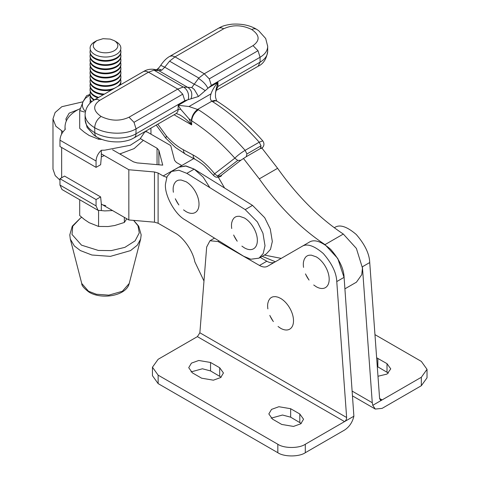 <?xml version="1.0" encoding="UTF-8"?>
<svg xmlns="http://www.w3.org/2000/svg" width="480" height="480" viewBox="0 0 480 480"><rect width="100%" height="100%" fill="white"/><g stroke="black" fill="none" stroke-linecap="round" stroke-linejoin="round"><path stroke-width="0.72" d="M243.636 256.242L250.83 259.23L258.984 258.156L263.184 253.572L265.002 245.718L262.95 233.238L257.4 221.952L245.202 209.61L186.864 173.358L178.878 170.232L171.51 171.444L167.076 176.508L165.492 183.882C164.184 194.844 175.074 214.698 185.292 219.984L243.636 256.242M258.984 258.156L266.31 253.926L270.504 249.342L272.328 241.488L270.276 229.014L264.72 217.722L252.528 205.386L194.184 169.128L186.198 166.002L178.836 167.214L185.394 165.906L194.22 169.152L203.214 177.198L209.862 187.65M344.928 288.828L356.448 282.174L361.752 274.692L362.466 268.014L356.382 248.424L343.32 234.048C319.146 217.974 297.24 196.056 277.608 168.294L261.714 147.834M224.574 188.016L217.668 176.106M281.226 258.384L264.354 255.054M243.432 158.436L259.296 178.866C278.928 206.628 300.834 228.546 325.008 244.62L337.77 258.486L344.118 277.662M275.376 261.756L262.176 256.314M203.976 280.992L194.82 261.792C192.966 251.142 183.474 237.354 174.984 232.98L158.112 223.242L154.494 222.192L154.482 171.972L128.832 169.746L101.322 153.87M181.752 165.534L163.17 175.95L166.728 177.348M63.054 131.784L55.866 126.258L52.974 118.896L55.098 112.536L61.824 106.704L83.01 101.796M103.254 205.2L128.844 219.966L128.832 169.746M145.938 131.268L170.718 145.566L174.582 160.368L176.406 162.456L181.482 165.378M163.17 175.95L158.1 173.022L154.482 171.972M128.844 219.966L154.494 222.192M52.974 118.896L52.986 169.116L55.218 175.62L59.97 180.138M78.084 109.626L69.15 113.196L65.922 118.89L66.312 120.96M112.602 149.808L133.47 161.85L137.082 162.906L162.732 165.132L158.868 150.33L157.044 148.242L140.382 138.63M152.448 367.224L152.448 375.678L158.136 383.61L158.136 375.15L152.448 367.224L158.136 359.292L197.388 336.63L199.872 332.784L206.67 247.02L209.976 240.738L218.07 241.542L259.494 265.458C262.632 267.21 265.326 267.48 267.582 266.256L301.686 246.57C306.69 243.174 313.89 245.484 323.298 253.512C331.944 263.496 336.438 272.85 336.768 281.574L344.094 277.344C343.758 268.62 339.27 259.266 330.618 249.288C321.216 241.26 314.016 238.944 309.006 242.34L301.686 246.57L309.006 242.34M274.908 262.032C272.652 263.25 269.958 262.98 266.814 261.228L260.238 257.43M344.094 277.344L353.886 416.208C352.434 422.304 349.32 426.924 344.55 430.056L305.298 452.718C299.118 456.996 284.016 456.996 277.836 452.718L158.136 383.61M199.872 332.784L346.638 417.516L336.768 281.574M346.638 417.516C346.614 419.268 345.918 420.624 344.55 421.596L353.886 416.208M271.128 418.164L282.51 415.026L290.652 417.168L301.242 423.45M290.652 408.714L278.874 406.722L271.542 409.386L268.824 413.934L272.568 419.154L281.724 424.44L293.502 426.432L300.834 423.768L303.552 419.22L299.808 414L290.652 408.714L290.652 417.168M191.028 371.916L202.404 368.778L210.546 370.92L221.142 377.196M210.546 362.466L198.768 360.474L191.436 363.132L188.718 367.686L192.462 372.906L201.618 378.192L213.396 380.184L220.728 377.52L223.446 372.972L219.702 367.752L210.546 362.466L210.546 370.92M158.136 375.15L277.836 444.258C284.016 448.536 299.118 448.536 305.298 444.258L344.55 421.596L197.388 336.63M352.362 391.224L372.27 402.72L362.406 266.772L369.726 262.542C369.396 253.818 364.902 244.47 356.25 234.486C346.848 226.458 339.648 224.142 334.644 227.544L334.302 227.736L334.644 227.544M369.726 262.542L379.596 398.49L380.406 400.056L382.086 399.924L421.338 377.262L427.026 369.336L421.338 361.41L374.958 334.632M372.27 402.72L372.75 405.318L382.086 399.924L379.596 398.49M377.274 366.516L388.446 373.104M377.982 376.254L387.012 374.088L390.75 368.874L387.006 363.654L376.638 357.75M427.026 369.336L427.026 377.796L421.338 385.722L382.086 408.384L375.288 409.056L372.75 405.318M155.892 69.96L156.594 69.636C158.01 68.874 159.732 69.066 161.772 70.2L164.76 67.194L169.566 61.158L198.822 78.048L191.784 87.528L194.316 89.496L198.456 96.486L184.812 100.704L136.068 128.844C125.778 135.066 106.05 134.526 94.686 127.71L94.848 134.22L95.496 135.834L96.588 136.896L94.176 135.342L87.096 127.47L85.104 119.664C85.278 124.59 88.47 128.91 94.686 132.618C106.05 139.44 125.778 139.98 136.068 133.758L178.206 109.428L180.714 109.284L188.982 118.794L191.664 124.914C187.77 120.63 183.822 117.288 179.82 114.9L179.664 114.81M170.046 56.208L218.79 28.068L169.872 56.304L172.332 55.89L175.032 56.874L223.77 28.734C232.716 24.588 242.028 24.846 251.7 29.502C259.758 35.082 260.202 40.458 253.026 45.624L258.012 50.712L209.268 78.858L211.332 85.392L260.076 57.252C265.062 54.282 267.6 50.64 267.696 46.32L267.684 45.876M267.69 50.886L267.696 51.228C267.6 55.554 265.062 59.196 260.076 62.16L217.938 86.49L216.222 88.782L217.938 82.35C214.56 86.34 212.262 90.162 211.038 93.81C209.922 97.404 210.198 99.858 211.86 101.178L212.538 101.616L215.634 100.746L217.194 101.304M157.8 124.182L166.398 135.984C171.732 141.984 177.39 146.58 183.372 149.766C183.498 151.95 184.248 153.438 185.61 154.23L185.658 154.254M157.332 70.014L158.778 70.65L153.972 70.164L148.512 72.186L99.768 100.326C92.592 105.492 93.03 110.868 101.094 116.448C110.766 121.104 120.072 121.362 129.018 117.216L134.004 122.31L182.748 94.164L184.812 100.704M180.714 109.284L178.206 105.288L189.012 106.524L198.438 109.758C194.532 112.446 192.276 116.124 191.664 120.792L188.982 118.794M217.488 176.046L220.56 175.89L240.81 160.266L237.738 160.422L234.846 158.172L214.596 173.796L217.488 176.046L237.738 160.422M261.618 148.224C262.218 148.068 265.692 145.212 262.776 140.868L259.218 142.2L261.036 145.812L246.936 153.954L245.118 150.336C240.948 152.856 237.528 155.466 234.846 158.172C221.268 142.932 206.874 130.476 191.664 120.792L191.664 124.914L174.096 114.774M261.036 145.812L260.346 148.554C262.158 147.534 262.482 147.492 261.318 148.428M221.562 175.74C219.75 176.76 219.42 176.814 220.56 175.89M183.372 149.766L193.08 154.992C200.862 159.252 208.032 165.522 214.596 173.796L213.426 175.332C214.782 176.61 215.838 177.234 216.6 177.216C218.634 177.312 220.23 176.856 221.388 175.86M240.81 160.266L246.252 156.696L246.936 153.954M153.972 70.164L183.222 87.054L191.784 87.528M161.772 70.2L158.778 70.65L188.136 87.6C191.676 90.186 192.642 93.948 191.028 98.88M183.576 87.006C187.71 89.982 189.282 94.134 188.304 99.462L178.206 105.288L178.044 110.946L176.568 113.328L134.178 137.82L135.27 136.788L135.912 135.264L136.068 128.844L134.004 122.31M215.514 97.188L216.648 100.944L214.842 100.392L212.256 100.986L197.736 109.332C194.04 112.134 191.904 115.884 191.334 120.576M198.456 96.486L211.332 85.392M156.594 69.636C158.28 68.832 160.89 65.286 160.722 65.34L164.76 67.194L194.124 84.144C198.492 86.25 202.194 88.428 205.224 90.684M198.468 78.408C202.884 81.222 206.01 84.474 207.846 88.176L217.938 82.35L217.938 86.49L216.126 90.504M216.222 88.782L215.496 92.988L215.502 97.188M262.782 140.874C248.406 124.662 233.154 111.438 217.032 101.202L216.684 100.968M303.564 267.384A18.294 10.566 60 0 1 303.564 261.558L304.296 259.182L305.496 257.286A18.294 10.566 60 0 1 309.06 255.228L311.298 255.138L316.248 256.86A18.294 10.566 -120 0 1 318.774 258.6A18.294 10.566 -120 0 1 321.198 260.856A18.294 10.566 -120 0 1 323.436 263.526A18.294 10.566 -120 0 1 327.006 269.706A18.294 10.566 -120 0 1 328.2 272.982A18.294 10.566 -120 0 1 328.938 276.21A18.294 10.566 -120 0 1 328.938 282.036A18.294 10.566 -120 0 1 328.2 284.412A18.294 10.566 -120 0 1 327.006 286.308A18.294 10.566 -120 0 1 323.436 288.366A18.294 10.566 -120 0 1 321.198 288.456A18.294 10.566 -120 0 1 318.774 287.904A18.294 10.566 -120 0 1 316.248 286.734L313.728 284.994M309.06 280.068A18.294 10.566 60 0 1 308.664 279.516A18.294 10.566 60 0 1 305.79 274.548A18.294 10.566 60 0 1 305.496 273.888M267.882 308.892A18.294 10.566 60 0 1 267.882 303.06L268.614 300.684L269.814 298.794A18.294 10.566 60 0 1 273.384 296.73L275.616 296.64L278.046 297.192L280.566 298.362A18.294 10.566 -120 0 1 283.092 300.108A18.294 10.566 -120 0 1 285.522 302.358A18.294 10.566 -120 0 1 287.754 305.034A18.294 10.566 -120 0 1 291.324 311.214A18.294 10.566 -120 0 1 292.524 314.484A18.294 10.566 -120 0 1 293.256 317.712A18.294 10.566 -120 0 1 293.256 323.544A18.294 10.566 -120 0 1 292.524 325.92A18.294 10.566 -120 0 1 291.324 327.81A18.294 10.566 -120 0 1 287.754 329.874A18.294 10.566 -120 0 1 285.522 329.964A18.294 10.566 -120 0 1 283.092 329.412A18.294 10.566 -120 0 1 280.566 328.242L278.046 326.496M273.384 321.576A18.294 10.566 60 0 1 272.982 321.024A18.294 10.566 60 0 1 270.108 316.056A18.294 10.566 60 0 1 269.814 315.39M231.732 228.516A18.294 10.566 60 0 1 231.732 222.684L232.47 220.308L233.664 218.418A18.294 10.566 60 0 1 237.234 216.354L239.466 216.264L244.422 217.986A18.294 10.566 -120 0 1 246.942 219.732A18.294 10.566 -120 0 1 249.372 221.982A18.294 10.566 -120 0 1 251.604 224.658A18.294 10.566 -120 0 1 255.174 230.838A18.294 10.566 -120 0 1 256.374 234.108A18.294 10.566 -120 0 1 257.106 237.336A18.294 10.566 -120 0 1 257.106 243.168A18.294 10.566 -120 0 1 256.374 245.544A18.294 10.566 -120 0 1 255.174 247.434A18.294 10.566 -120 0 1 251.604 249.498A18.294 10.566 -120 0 1 249.372 249.588A18.294 10.566 -120 0 1 246.942 249.036A18.294 10.566 -120 0 1 244.422 247.866L241.896 246.12M237.234 241.2A18.294 10.566 60 0 1 236.832 240.648A18.294 10.566 60 0 1 233.958 235.68A18.294 10.566 60 0 1 233.664 235.014M173.388 192.258A18.294 10.566 60 0 1 173.388 186.432L174.126 184.056L175.32 182.16A18.294 10.566 60 0 1 178.89 180.102L181.128 180.012L186.078 181.734A18.294 10.566 -120 0 1 188.598 183.48A18.294 10.566 -120 0 1 191.028 185.73A18.294 10.566 -120 0 1 193.266 188.4A18.294 10.566 -120 0 1 196.836 194.586A18.294 10.566 -120 0 1 198.03 197.856A18.294 10.566 -120 0 1 198.762 201.084A18.294 10.566 -120 0 1 198.762 206.91A18.294 10.566 -120 0 1 198.03 209.292A18.294 10.566 -120 0 1 196.836 211.182A18.294 10.566 -120 0 1 193.266 213.24A18.294 10.566 -120 0 1 191.028 213.33A18.294 10.566 -120 0 1 188.598 212.778A18.294 10.566 -120 0 1 186.078 211.608L183.552 209.868M178.89 204.942A18.294 10.566 60 0 1 178.488 204.396A18.294 10.566 60 0 1 175.62 199.428A18.294 10.566 60 0 1 175.32 198.762M120.846 153.708A15.414 8.898 180 0 1 120.684 154.476M120.696 153.744A15.414 8.898 180 0 1 120.486 154.356M90.09 103.176A15.414 8.898 180 0 1 90.066 102.666A15.414 8.898 180 0 1 90.078 102.318M90.186 103.08A15.414 8.898 180 0 1 90.066 101.976A15.414 8.898 180 0 1 90.366 100.224M91.344 102.024A15.414 8.898 180 0 1 90.066 98.472A15.414 8.898 180 0 1 90.078 98.124M91.686 101.748A15.414 8.898 180 0 1 90.066 97.776A15.414 8.898 180 0 1 90.366 96.024M93.918 100.164A15.414 8.898 180 0 1 90.066 94.278A15.414 8.898 180 0 1 90.078 93.93M94.488 99.822A15.414 8.898 180 0 1 90.066 93.582A15.414 8.898 180 0 1 90.366 91.83M97.926 97.842A15.414 8.898 180 0 1 94.578 96.372A15.414 8.898 180 0 1 90.066 90.078A15.414 8.898 180 0 1 90.078 89.736M98.718 97.386A15.414 8.898 180 0 1 94.578 95.682A15.414 8.898 180 0 1 90.066 89.388A15.414 8.898 180 0 1 90.366 87.636M103.362 94.698A15.414 8.898 180 0 1 94.578 92.178A15.414 8.898 180 0 1 90.066 85.884A15.414 8.898 180 0 1 90.078 85.536M104.454 94.074A15.414 8.898 180 0 1 94.578 91.482A15.414 8.898 180 0 1 90.066 85.194A15.414 8.898 180 0 1 90.366 83.442M120.594 83.442A15.414 8.898 180 0 1 120.858 84.6M120.594 79.248A15.414 8.898 180 0 1 120.894 80.994L120.894 81.69A15.414 8.898 180 0 1 119.502 85.38M111.876 89.79A15.414 8.898 180 0 1 94.578 87.984A15.414 8.898 180 0 1 90.066 81.69A15.414 8.898 180 0 1 90.078 81.342M114.9 88.038A15.414 8.898 180 0 1 94.578 87.288A15.414 8.898 180 0 1 90.066 80.994A15.414 8.898 180 0 1 90.366 79.248M120.894 80.994A15.414 8.898 180 0 1 117.678 86.436M120.594 75.048A15.414 8.898 180 0 1 120.894 76.8L120.894 77.496A15.414 8.898 180 0 1 116.376 83.79A15.414 8.898 180 0 1 94.578 83.79A15.414 8.898 180 0 1 90.066 77.496A15.414 8.898 180 0 1 90.078 77.148M120.894 76.8A15.414 8.898 180 0 1 116.376 83.094A15.414 8.898 180 0 1 94.578 83.094A15.414 8.898 180 0 1 90.066 76.8A15.414 8.898 180 0 1 90.366 75.048M120.594 70.854A15.414 8.898 180 0 1 120.894 72.606L120.894 73.296A15.414 8.898 180 0 1 116.376 79.59A15.414 8.898 180 0 1 94.578 79.59A15.414 8.898 180 0 1 90.066 73.296A15.414 8.898 180 0 1 90.078 72.954M120.894 72.606A15.414 8.898 180 0 1 116.376 78.9A15.414 8.898 180 0 1 94.578 78.9A15.414 8.898 180 0 1 90.066 72.606A15.414 8.898 180 0 1 90.366 70.854M120.594 66.66A15.414 8.898 180 0 1 120.894 68.412L120.894 69.102A15.414 8.898 180 0 1 116.376 75.396A15.414 8.898 180 0 1 94.578 75.396A15.414 8.898 180 0 1 90.066 69.102A15.414 8.898 180 0 1 90.078 68.754M120.894 68.412A15.414 8.898 180 0 1 116.376 74.7A15.414 8.898 180 0 1 94.578 74.7A15.414 8.898 180 0 1 90.066 68.412A15.414 8.898 180 0 1 90.366 66.66M120.594 62.466A15.414 8.898 180 0 1 120.894 64.212L120.894 64.908A15.414 8.898 180 0 1 116.376 71.202A15.414 8.898 180 0 1 94.578 71.202A15.414 8.898 180 0 1 90.066 64.908A15.414 8.898 180 0 1 90.078 64.56M120.894 64.212A15.414 8.898 180 0 1 116.376 70.506A15.414 8.898 180 0 1 94.578 70.506A15.414 8.898 180 0 1 90.066 64.212A15.414 8.898 180 0 1 90.366 62.466M120.594 58.266A15.414 8.898 180 0 1 120.894 60.018L120.894 60.714A15.414 8.898 180 0 1 116.376 67.008A15.414 8.898 180 0 1 94.578 67.008A15.414 8.898 180 0 1 90.066 60.714A15.414 8.898 180 0 1 90.078 60.366M120.894 60.018A15.414 8.898 180 0 1 116.376 66.312A15.414 8.898 180 0 1 94.578 66.312A15.414 8.898 180 0 1 90.066 60.018A15.414 8.898 180 0 1 90.366 58.266M120.594 54.072A15.414 8.898 180 0 1 120.894 55.824L120.894 56.514A15.414 8.898 180 0 1 116.376 62.808A15.414 8.898 180 0 1 94.578 62.808A15.414 8.898 180 0 1 90.066 56.514A15.414 8.898 180 0 1 90.078 56.172M120.894 55.824A15.414 8.898 180 0 1 116.376 62.118A15.414 8.898 180 0 1 94.578 62.118A15.414 8.898 180 0 1 90.066 55.824A15.414 8.898 180 0 1 90.366 54.072M120.576 49.83A15.414 8.898 180 0 1 120.894 51.63L120.894 52.32A15.414 8.898 180 0 1 116.376 58.614A15.414 8.898 180 0 1 94.578 58.614A15.414 8.898 180 0 1 90.066 52.32A15.414 8.898 180 0 1 90.078 51.972M120.894 51.63A15.414 8.898 180 0 1 116.376 57.918A15.414 8.898 180 0 1 94.578 57.918A15.414 8.898 180 0 1 90.066 51.63A15.414 8.898 180 0 1 90.384 49.83M96.744 40.638L94.608 41.874A15.372 8.874 180 0 0 94.608 54.426A15.372 8.874 0 0 0 116.352 54.426A15.372 8.874 0 0 0 116.352 41.874L114.216 40.638A12.354 7.134 180 0 1 115.752 41.718A12.354 7.134 180 0 1 116.892 42.954A12.354 7.134 180 0 1 117.594 44.292A12.354 7.134 180 0 1 117.594 47.07A12.354 7.134 180 0 1 116.892 48.408A12.354 7.134 180 0 1 115.752 49.644A12.354 7.134 180 0 1 112.344 51.612A12.354 7.134 180 0 1 110.208 52.272A12.354 7.134 180 0 1 107.886 52.674A12.354 7.134 180 0 1 103.068 52.674A12.354 7.134 180 0 1 100.752 52.272A12.354 7.134 180 0 1 98.616 51.612A12.354 7.134 180 0 1 96.744 50.724L95.208 49.644L93.366 47.07L93.366 44.292L94.068 42.954L96.744 40.638L103.068 38.688L110.208 39.09L114.216 40.638M102.114 139.452L98.574 139.236L89.142 135.474L84.39 132.276L79.71 128.346L79.71 110.568L83.166 101.448A23.1 13.338 0 0 0 82.374 104.898A23.1 13.338 0 0 0 83.166 108.354A23.1 13.338 0 0 0 84.138 110.004A23.1 13.338 0 0 0 85.44 111.534M98.574 137.952L98.574 139.236M84.39 112.038L79.71 110.568M90.108 94.944L85.47 98.232L83.166 101.448L86.616 95.694L89.79 94.506M150.912 128.16L150.99 134.178M65.022 129.618L65.028 127.248C65.01 120.672 68.958 115.026 76.872 110.298L80.412 108.48M104.286 155.58L101.322 156.918L100.638 164.718L96.06 167.364L59.97 146.526L59.97 140.184C60.204 136.092 61.962 132.51 65.232 129.432L65.028 127.242M101.322 156.918L101.322 150.27L104.736 150.168L130.308 145.26L139.998 138.996L145.116 131.502M143.34 140.334L134.106 148.608L119.778 153.954M96.06 167.364L96.06 161.016C96.294 156.93 98.052 153.348 101.322 150.27M64.548 176.082L100.638 196.92L96.06 199.56L59.97 178.722L64.548 176.082M105.726 205.632L102.372 204.786L101.322 203.928L100.638 196.92M101.322 203.928L101.322 210.576L104.736 210.912L112.542 210.558M101.322 210.576L98.07 210.348L61.98 189.51L59.97 185.07L59.97 178.722M96.06 199.56L96.06 205.902L98.07 210.348M126.762 218.766L124.344 222.462L114.732 225.516L108.18 226.53L98.574 226.446L89.142 222.684L84.39 219.492L79.71 215.556L79.71 199.752M124.344 217.368L124.344 222.462M98.574 210.582L98.574 226.446M186.864 173.358L194.184 169.128M245.202 209.61L252.528 205.386M343.32 234.048L325.008 244.62M277.608 168.294L259.296 178.866M61.65 130.98L61.65 134.016M61.656 147.498L61.662 177.75M158.1 173.022L158.112 223.242M157.05 164.64L157.044 148.242M158.868 150.33L158.874 164.796M259.494 265.458L266.814 261.228M219.06 240.972L218.07 241.542M299.808 422.454L299.808 414M219.702 376.206L219.702 367.752M305.298 444.258L305.298 452.718M277.836 452.718L277.836 444.258M377.85 366.828L377.85 358.368M387.006 363.654L387.006 372.114M421.338 385.722L421.338 377.262M258.15 66.246L260.076 62.16L260.076 57.252L258.012 50.712M253.026 45.624L204.282 73.764L209.268 78.858M251.7 29.502L254.136 28.662L256.206 29.082L258.618 30.636L265.692 38.508L267.69 46.314L267.69 51.234C266.604 58.824 263.436 63.822 258.198 66.216M223.77 28.734L221.076 27.75L218.79 28.068M189.012 106.524L211.038 93.81M101.094 116.448C97.212 119.148 95.076 122.904 94.686 127.71C88.47 123.996 85.278 119.676 85.098 114.756L85.116 114.168M85.104 119.238L85.104 114.756C85.416 108.228 88.584 103.23 94.59 99.762L97.068 99.342L99.768 100.326M176.28 113.514L179.718 114.846M134.004 137.91L134.178 137.82C132.414 138.54 130.476 140.622 120.612 141.816C111.048 142.338 103.038 140.7 96.588 136.896M165.828 138.24L166.398 135.984M129.018 117.216L177.762 89.076L148.116 71.97L145.452 71.166L143.526 71.52L94.782 99.66M182.748 94.164L177.762 89.076L183.222 87.054M198.438 109.758C214.902 120.24 230.466 133.764 245.118 150.336L259.218 142.2C244.56 125.628 229.002 112.098 212.538 101.616M246.252 156.696L260.346 148.554M193.08 154.992C193.188 157.164 193.914 158.64 195.264 159.426L185.61 154.23M256.206 29.082C249.756 25.278 241.746 23.64 232.182 24.162C222.318 25.356 220.38 27.438 218.598 28.164L218.562 28.194M169.566 61.158L175.032 56.874L204.282 73.764L198.822 78.048M81.738 283.464C81.558 285.486 84.018 288.396 89.13 292.2C101.856 299.964 126.45 295.806 129.222 283.464L122.37 291.276L108.804 295.152L96.318 294.234L88.506 291.228L81.738 283.464L70.302 239.052L74.34 245.952L80.334 250.554L91.902 255.012L110.406 256.368L130.506 250.62L137.334 245.16L140.652 239.052L141.174 234.882L138.678 226.164L133.644 220.38M133.602 220.38L137.976 225.732L139.272 232.89L135.108 240.828L124.89 247.362L111.318 250.596L98.37 250.452L81.504 245.154L72.006 234.432L72.744 226.212L80.448 218.112L72.282 226.164L69.786 234.882L70.302 239.052M59.97 140.184L96.06 161.016M59.97 185.07L96.06 205.902M171.51 171.444L193.746 158.61M209.976 240.738L214.494 238.134M352.71 396.024L375.288 409.056M156.216 125.094L165.78 138.192L175.374 147.42L185.652 154.254M157.986 70.26C148.644 67.206 143.412 71.832 143.334 71.622L94.608 99.756M213.432 175.338L204.888 166.254C202.83 164.268 199.632 161.994 195.282 159.438M160.722 65.34C163.56 61.11 166.602 58.098 169.854 56.31M215.502 92.988L216.156 90.468L258.186 66.222M308.67 279.516L305.796 274.548M272.988 321.018L270.114 316.056M236.838 240.642L233.964 235.68M178.5 204.39L175.62 199.422M81.702 217.314L80.448 218.112M129.222 283.464L140.652 239.052M90.066 102.666L90.066 101.976M90.066 98.472L90.066 97.776M90.066 94.278L90.066 93.582M90.066 90.078L90.066 89.388M90.066 85.884L90.066 85.194M90.066 81.69L90.066 80.994M90.066 77.496L90.066 76.8M90.066 73.296L90.066 72.606M90.066 69.102L90.066 68.412M90.066 64.908L90.066 64.212M90.066 60.714L90.066 60.018M90.066 56.514L90.066 55.824M90.066 52.32L90.066 51.63M145.938 131.028L145.938 132.108"/></g></svg>
